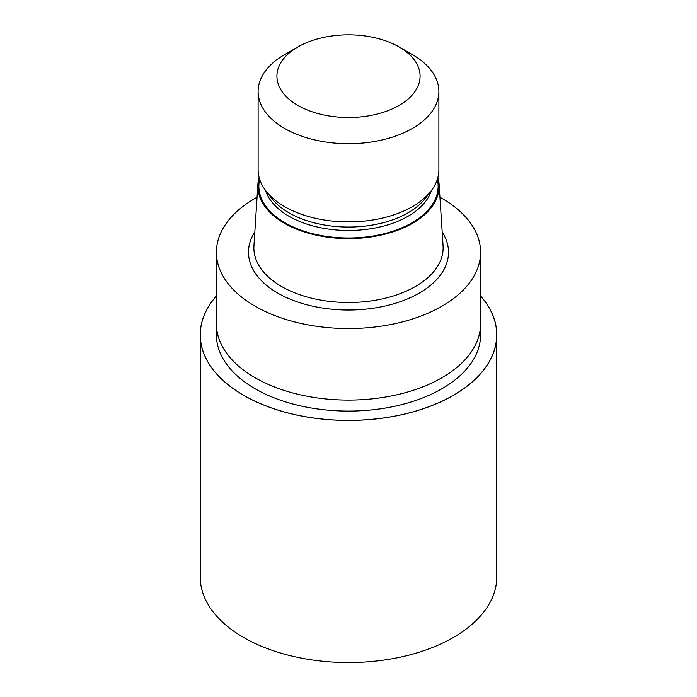 <?xml version="1.0" encoding="UTF-8"?>
<svg xmlns="http://www.w3.org/2000/svg" width="697" height="697" viewBox="0 0 697 697"><rect width="100%" height="100%" fill="white"/><g stroke="black" fill="none" stroke-linecap="round" stroke-linejoin="round"><path stroke-width="1.05" d="M453.303 395.33A148.208 85.565 180 0 1 261.427 404.068A148.208 85.565 180 0 1 216.401 296.025A148.208 85.565 180 0 0 261.427 404.068A148.208 85.565 180 0 0 453.294 395.33A148.208 85.565 180 0 0 480.599 296.025A148.208 85.565 180 0 1 453.294 395.33M480.599 324.061L480.599 334.821A132.099 76.269 180 0 1 441.907 388.752A132.099 76.269 180 0 1 297.95 405.279A132.099 76.269 180 0 1 216.401 334.821L216.401 324.061M437.882 177.456A90.671 52.345 180 0 1 439.11 184.296L443.065 245.849A94.626 54.636 180 0 1 443.126 247.871A94.626 54.636 180 0 1 415.412 286.502A94.626 54.636 180 0 1 312.291 298.351A94.626 54.636 180 0 1 253.874 247.871A94.626 54.636 180 0 1 253.935 245.849L257.89 184.296A90.671 52.345 180 0 1 259.118 177.456M439.11 184.296A90.671 52.345 180 0 1 412.615 223.258A90.671 52.345 180 0 1 312.256 234.227A90.671 52.345 180 0 1 257.89 184.296M399.12 46.952L412.406 54.627A90.383 52.179 180 0 1 438.883 91.525L438.883 169.728A90.383 52.179 180 0 1 431.007 191.03L425.405 198.262A84.25 48.642 180 0 1 408.076 212.794A84.25 48.642 180 0 1 271.595 198.262L265.993 191.03A90.383 52.179 180 0 1 258.117 169.728L258.117 91.525A90.383 52.179 180 0 1 284.594 54.627L297.88 46.952A71.582 41.332 180 0 1 399.12 46.952A71.582 41.332 180 0 1 399.12 105.404A71.582 41.332 180 0 1 297.88 105.404A71.582 41.332 180 0 1 297.88 46.952L284.594 54.627M431.007 191.03A90.383 52.179 180 0 1 412.406 206.626A90.383 52.179 180 0 1 265.993 191.03M438.883 91.525A90.383 52.179 180 0 1 412.406 128.422A90.383 52.179 180 0 1 313.911 139.731A90.383 52.179 180 0 1 258.117 91.525M439.938 197.234A132.099 76.269 180 0 1 480.599 252.279A132.099 76.269 180 0 1 441.907 306.201A132.099 76.269 180 0 1 297.95 322.737A132.099 76.269 180 0 1 216.401 252.279A132.099 76.269 180 0 1 255.093 198.349A132.099 76.269 180 0 1 257.062 197.234M441.907 377.748A132.099 76.269 180 0 0 480.599 323.817A132.099 76.269 180 0 1 441.907 377.748A132.099 76.269 180 0 1 297.95 394.275A132.099 76.269 180 0 1 216.401 323.817L216.401 252.279M480.599 295.946A148.278 85.609 180 0 1 496.778 334.821A148.278 85.609 180 0 1 453.346 395.356A148.278 85.609 180 0 1 291.755 413.913A148.278 85.609 180 0 1 200.222 334.821A148.278 85.609 180 0 1 216.401 295.946M496.778 334.821L496.778 576.959A148.278 85.609 180 0 1 453.346 637.485A148.278 85.609 180 0 1 291.755 656.043A148.278 85.609 180 0 1 200.222 576.959L200.222 334.821M442.177 232.04A100.019 57.746 180 0 1 419.228 293.106A100.019 57.746 180 0 1 294.378 300.834A100.019 57.746 180 0 1 254.823 232.04M437.341 179.329A89.643 51.752 180 0 1 411.883 222.831A89.643 51.752 180 0 1 308.736 232.624A89.643 51.752 180 0 1 259.659 179.329M431.391 190.525A84.25 48.642 180 0 1 408.076 216.227A84.25 48.642 180 0 1 323.373 228.259A84.25 48.642 180 0 1 265.609 190.525M480.599 323.817L480.599 252.279"/></g></svg>
